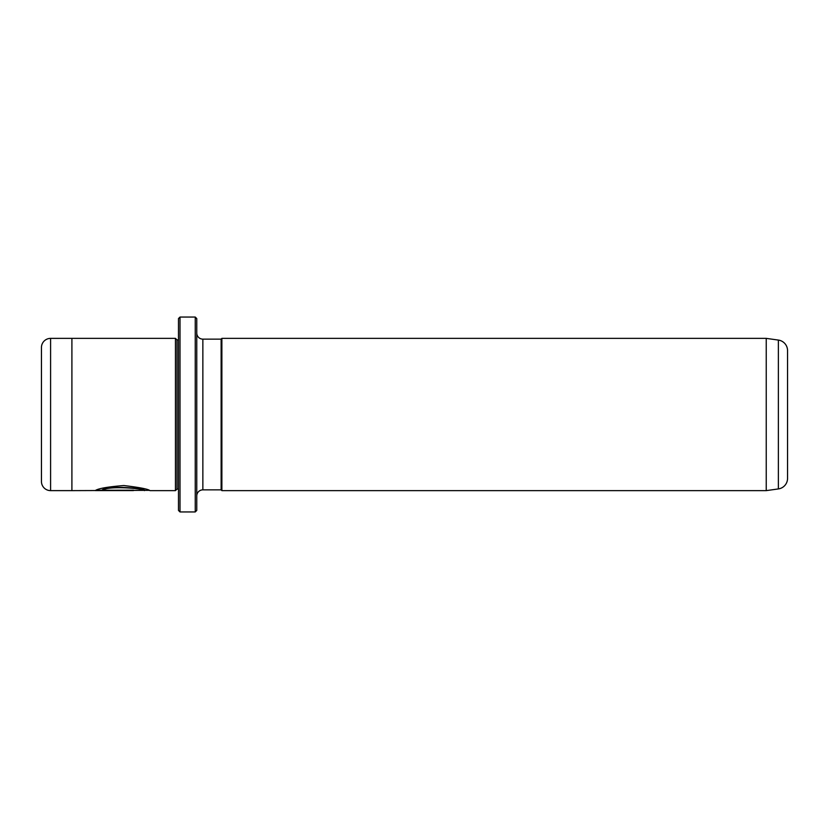 <?xml version="1.0" encoding="UTF-8"?>
<svg xmlns="http://www.w3.org/2000/svg" width="829" height="829" viewBox="0 0 829 829"><rect width="100%" height="100%" fill="white"/><g stroke="black" fill="none" stroke-linecap="round" stroke-linejoin="round"><path stroke-width="1.24" d="M787.55 394.708L787.55 434.292L787.55 394.708M195.24 317.051L196.763 318.574L196.763 510.426L195.24 511.949L195.24 317.051L180.007 317.051L180.007 511.949L178.484 510.426L178.484 318.574L180.007 317.051M149.054 490.333L71.905 490.633L71.905 338.367L50.59 338.377A9.14 9.14 0 0 0 41.45 347.517L41.45 481.483A9.14 9.14 0 0 0 50.59 490.623L71.905 490.623M178.484 489.11L176.971 489.11L176.971 339.89L175.447 338.367L175.447 490.633L149.914 490.633C148.464 489.141 139.79 487.442 123.873 485.545C107.78 486.81 98.236 488.488 95.262 490.581L133.479 490.581L102.205 490.188C109.583 485.348 145.8 488.789 144.433 490.633M766.234 490.633L778.379 488.923A10.663 10.663 0 0 0 787.55 478.374L787.55 350.626A10.663 10.663 0 0 0 778.379 340.077L766.234 338.367L766.234 490.633L221.882 490.633L221.882 338.367L766.234 338.367M175.447 338.367L71.905 338.367M176.971 339.89L178.484 339.89M176.971 489.11L175.447 490.633M202.856 339.134L202.856 489.866L221.125 489.866L221.125 339.134L202.856 339.134A6.093 6.093 0 0 1 196.763 333.04M202.856 489.866A6.093 6.093 0 0 0 196.763 495.96M221.125 489.866L221.882 490.633M221.125 339.134L221.882 338.367M195.24 511.949L180.007 511.949M133.479 490.188L96.123 490.281M144.433 490.333C145.79 488.478 109.594 485.048 102.205 489.887L102.205 490.188M778.379 488.923L778.379 340.077M50.59 338.377L50.59 490.623"/></g></svg>

